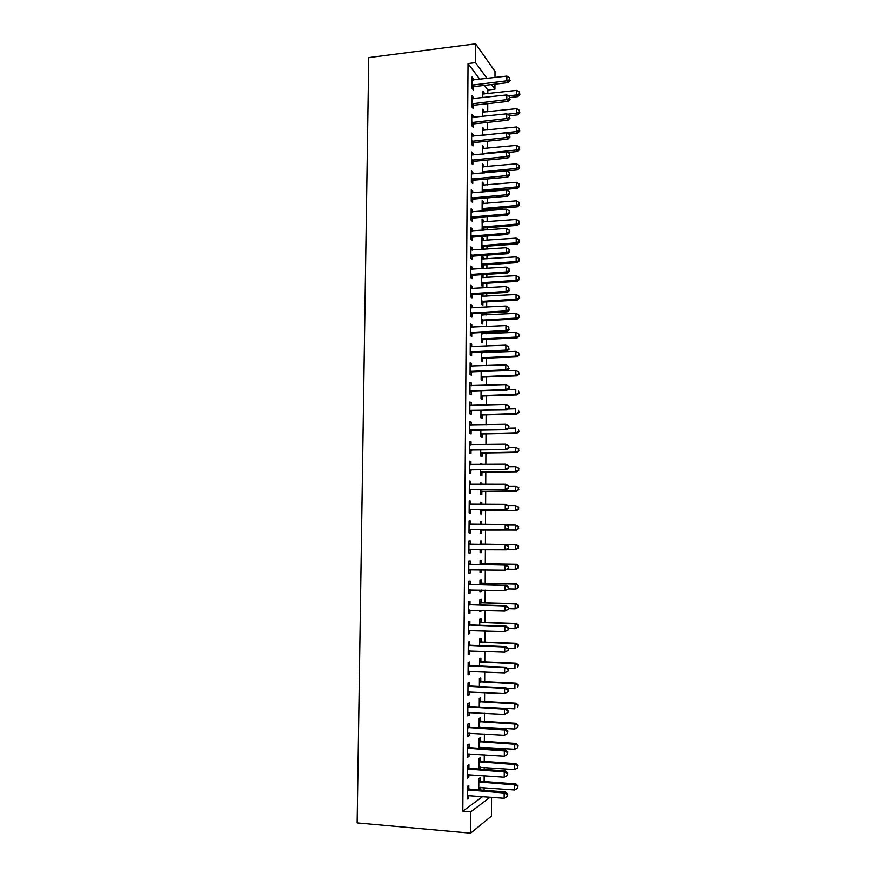 <?xml version="1.0" encoding="UTF-8"?>
<svg xmlns="http://www.w3.org/2000/svg" width="877" height="877" viewBox="0 0 877 877"><rect width="100%" height="100%" fill="white"/><g stroke="black" fill="none" stroke-linecap="round" stroke-linejoin="round"><path stroke-width="1.32" d="M484.093 790.298L484.104 787.656M484.137 781.539L484.17 775.717M484.203 769.447L484.214 767.452M484.247 761.444L484.279 754.834M484.312 748.673L484.323 747.314M484.356 741.405L484.389 734.016M484.422 727.965L484.433 727.23M484.466 721.431L484.51 713.264M484.564 701.512L484.619 692.578M484.674 681.659L484.729 671.968M484.784 661.872L484.838 651.414M484.882 642.139L484.948 630.925M484.992 622.473L485.058 610.513M485.091 602.872L485.167 590.155M485.2 583.326L485.266 569.875M485.299 563.834L485.376 549.649M485.409 544.409L485.485 529.883M485.507 524.457L485.584 510.567M485.617 504.385L485.694 491.306M485.726 484.367L485.792 472.1M485.836 464.426L485.891 452.96M485.935 444.54L486.001 433.874M486.044 424.72L486.099 414.843M486.154 404.955L486.198 395.878M486.253 385.255L486.296 376.967M486.362 365.621L486.395 358.112M486.428 352.62L486.439 351.765M486.461 346.053L486.505 339.311M486.527 333.753L486.538 332.317M486.571 326.54L486.603 320.576M486.625 314.953L486.636 312.936M486.669 307.093L486.702 301.885M486.735 296.207L486.746 293.62M486.779 287.7L486.801 283.26M486.834 277.516L486.845 274.358M486.878 268.373L486.899 264.69M486.932 258.879L486.954 255.152M486.987 249.101L486.998 246.174M487.031 240.298L487.053 236.012M487.086 229.895L487.097 227.713M487.13 221.782L487.152 216.926M487.184 210.743L487.195 209.307M487.228 203.321L487.25 197.906M487.283 191.657L487.294 190.967M487.327 184.904L487.36 178.941M487.426 166.553L487.459 160.042M487.524 148.257L487.557 141.197M487.612 130.004L487.656 122.407M487.711 111.817L487.755 103.672M487.809 93.686L487.831 90.002L494.913 89.191L491.537 84.565M491.548 797.27L491.46 816.136L470.587 833.15L470.73 811.872L490.188 797.171M479.829 79.325L468.033 63.582L475.498 62.651L475.619 43.85L495.001 71.377L494.979 77.527M494.946 84.17L494.913 89.191M470.587 833.15L357.147 822.911L368.768 57.608L475.619 43.85M480.311 760.896L480.333 757.651L478.952 758.517L478.886 769.063M480.278 767.167L480.267 769.162M468.921 768.077L468.943 764.722L467.463 765.632L467.386 778.129L468.855 777.154L468.877 774.588M480.541 720.938L480.552 717.704L479.182 718.406L479.127 727.647M480.508 726.989L480.497 727.735M469.195 726.77L469.206 723.437L467.737 724.183L467.66 736.592L469.129 735.792L469.151 733.062M480.76 681.21L480.782 678.009L479.401 678.546L479.357 686.494M469.458 685.737L469.48 682.427L468.011 682.997L467.934 695.329L469.403 694.705L469.414 691.8M480.98 641.745L481.002 638.555L479.631 638.938L479.598 645.604M469.721 644.968L469.743 641.679L468.285 642.085L468.208 654.33L469.666 653.869L469.688 650.811M481.21 602.51L481.221 599.342L479.862 599.572L479.829 604.977M481.166 610.403L481.155 611.083L479.796 611.357L479.796 610.359M469.984 604.45L470.006 601.183L468.559 601.425L468.471 613.593L469.929 613.308L469.951 610.085M481.429 563.527L481.44 560.381L480.081 560.447L480.059 564.613M481.385 569.809L481.374 572.045L480.015 572.155L480.037 569.776M470.247 564.196L470.269 560.951L468.822 561.028L468.746 573.119L470.193 572.999L470.215 569.743M480.311 521.651L481.659 521.651L480.311 521.574L480.289 524.435M481.659 521.651L481.648 524.446M481.616 530.114L481.594 533.249L480.245 533.205L480.267 529.511M469.096 520.971L470.532 520.971L469.096 520.883L469.009 532.898L470.456 532.942L470.478 529.708M470.532 520.971L470.51 524.205M480.53 483.172L481.879 483.161L480.53 482.931L480.519 484.411M481.879 483.161L481.868 484.4M481.835 491.569L481.813 494.683L480.464 494.496L480.497 489.618M469.359 481.254L470.796 481.243L469.359 481.002L469.283 492.94L470.719 493.137L470.741 489.925M470.796 481.243L470.774 484.455M482.043 453.266L482.032 456.358L480.684 456.018L480.717 449.989M469.623 441.8L471.048 441.778L469.623 441.372L469.546 453.234L470.971 453.584L470.993 450.394M471.048 441.778L471.026 444.803M482.262 415.194L482.24 418.263L480.903 417.781L480.947 410.6M469.875 402.587L471.311 402.543L469.886 401.984L469.809 413.769L471.234 414.284L471.256 411.116M471.311 402.543L471.289 405.382M482.482 377.351L482.46 380.399L481.122 379.774L481.177 371.464L515.829 370.423L518.614 371.958L519.096 374.139L518.614 371.958M470.138 363.626L471.563 363.56L470.138 362.848L470.061 374.567L471.486 375.235L471.508 372.078M471.563 363.56L471.541 366.202M482.734 332.504L482.723 333.94M482.69 339.739L482.668 342.775L481.341 341.997L481.396 332.569M470.39 324.896L471.815 324.83L470.401 323.964L470.324 335.595L471.738 336.417L471.76 333.293M471.815 324.83L471.793 327.285M481.616 294.266L482.503 293.872M482.942 294.19L482.931 296.426M482.898 302.346L482.887 305.371L481.561 304.451L481.616 293.916M470.653 286.417L472.067 286.33L470.653 285.31L470.576 296.875L471.99 297.851L472.012 294.738M472.067 286.33L472.056 288.599M481.835 257.169L483.15 257.082L481.835 255.985L481.769 267.134L483.095 268.187L483.106 265.194M483.15 257.082L483.139 259.143M470.905 248.169L472.319 248.07L470.916 246.908L470.839 258.397L472.243 259.526L472.264 256.435M472.319 248.07L472.297 250.153M482.043 220.291L483.359 220.193L482.054 218.954L482.24 230.267M483.359 220.193L483.348 222.078M483.326 227.077L483.315 227.877M483.315 228.25L483.304 230.191M471.157 210.162L472.56 210.052L471.168 208.737L471.092 220.16L472.495 221.432L472.506 218.362M472.56 210.052L472.55 211.949M472.517 217.145L472.517 217.978M482.251 183.633L483.567 183.523L482.262 182.153L482.207 192.107M483.567 183.523L483.556 185.244M483.534 190.254L483.523 191.131M471.409 172.396L472.813 172.265L471.42 170.807L471.344 182.164L472.736 183.578L472.758 180.519M472.813 172.265L472.802 173.986M472.769 179.204L472.758 180.114M482.46 147.204L483.775 147.073L482.471 145.56L482.427 154.155M483.775 147.073L483.764 148.63M471.662 134.85L473.054 134.707L471.673 133.107L471.596 144.398L472.977 145.955L472.999 142.918M473.054 134.707L473.043 136.253M473.01 141.493L473.01 142.469M482.668 110.984L483.983 110.831L482.679 109.197L482.635 116.444M483.983 110.831L483.972 112.234M471.903 97.544L473.295 97.38L471.914 95.648L471.848 106.862L473.229 108.562L473.251 105.536M473.295 97.38L473.295 98.75M468.033 63.582L462.815 811.214L482.668 796.568M487.831 90.002L484.389 85.409M472.023 78.974L473.416 78.809L472.045 77.001L471.969 88.182L473.35 89.947L473.372 86.944M473.416 78.809L473.416 80.092M482.778 92.951L484.082 92.798L482.788 91.098L482.745 97.676M484.082 92.798L484.071 94.113M471.782 116.17L473.174 116.016L471.793 114.35L471.716 125.597L473.109 127.231L473.12 124.205M473.174 116.016L473.163 117.474M473.131 122.725L473.131 123.745M482.569 129.062L483.874 128.93L482.58 127.351L482.525 135.277M483.874 128.93L483.874 130.399M471.53 153.596L472.933 153.453L471.541 151.929L471.464 163.254L472.856 164.733L472.878 161.686M472.933 153.453L472.922 155.086M472.889 160.316L472.878 161.258M482.361 165.391L483.676 165.271L482.372 163.835L482.317 173.098M483.676 165.271L483.665 166.904M483.633 171.925L483.633 172.846M471.278 191.252L472.692 191.131L471.289 189.739L471.212 201.129L472.615 202.477L472.637 199.408M472.692 191.131L472.67 192.94M472.637 198.147L472.637 199.013M482.153 201.94L483.468 201.831L482.153 200.526L482.098 211.171M483.468 201.831L483.457 203.639M483.424 208.638L483.424 209.482M483.424 209.866L483.413 211.061M471.026 229.138L472.44 229.029L471.037 227.79L470.96 239.257L472.363 240.451L472.385 237.371M472.44 229.029L472.429 231.024M472.396 236.209L472.385 236.998M481.933 238.708L483.26 238.61L481.944 237.437L481.879 248.564L482.865 249.397M483.26 238.61L483.249 240.583M483.216 245.571L483.216 246.338M483.216 246.689L483.194 249.375M470.774 267.266L472.188 267.167L470.785 266.082L470.708 277.614L472.111 278.656L472.133 275.553M472.188 267.167L472.177 269.349M481.725 275.696L483.052 275.608L481.857 274.676M483.052 275.608L483.041 277.757M483.008 283.742L482.986 286.746L481.67 285.77L481.725 274.687M470.521 305.624L471.936 305.547L470.532 304.604L470.456 316.213L471.87 317.112L471.881 313.988M471.936 305.547L471.925 307.904M482.843 313.144L482.832 315.15M482.799 321.015L482.778 324.041L481.451 323.196L481.506 313.21M470.269 344.233L471.683 344.168L470.269 343.378L470.193 355.053L471.607 355.799L471.629 352.653M471.683 344.168L471.673 346.711M482.624 351.929L482.613 352.784M482.58 358.518L482.569 361.554L481.232 360.864L481.287 351.984M470.006 383.074L471.431 383.019L470.017 382.383L469.929 394.135L471.355 394.727L471.377 391.57M471.431 383.019L471.42 385.759M482.372 396.24L482.35 399.309L481.013 398.75L481.056 390.999M469.743 422.166L471.179 422.133L469.754 421.64L469.677 433.468L471.102 433.907L471.124 430.728M471.179 422.133L471.157 425.06M482.153 434.203L482.142 437.283L480.793 436.867L480.837 430.256M469.491 461.499L470.927 461.477L469.491 461.149L469.414 473.054L470.839 473.328L470.861 470.138M470.927 461.477L470.905 464.602M480.64 464.021L481.988 463.999L480.64 463.692L480.64 464.481M481.944 472.385L481.922 475.487L480.574 475.224L480.607 469.765M469.228 501.085L470.664 501.074L469.228 500.91L469.14 512.892L470.587 513.012L470.609 509.789M470.664 501.074L470.642 504.297M480.421 502.378L481.769 502.378L480.421 502.214L480.41 504.396M481.769 502.378L481.758 504.385M481.725 510.809L481.703 513.933L480.355 513.823L480.377 509.526M470.379 544.168L470.401 540.934L468.954 540.923L468.877 552.981L470.324 552.938L470.346 549.693M481.539 544.124L481.55 540.988L480.201 540.977L480.179 544.529M481.506 549.605L481.484 552.62L480.136 552.653L480.147 549.583M470.116 584.29L470.138 581.034L468.691 581.188L468.614 593.323L470.061 593.115L470.083 589.859M481.32 582.986L481.33 579.829L479.971 579.982L479.949 584.762M481.276 590.068L481.265 591.537L479.905 591.723L479.916 590.035M469.853 624.676L469.875 621.398L468.417 621.716L468.34 633.928L469.798 633.556L469.82 630.41M481.1 622.1L481.111 618.921L479.752 619.217L479.708 625.257M480.695 630.782L479.686 630.749M469.59 665.314L469.612 662.014L468.154 662.508L468.066 674.797L469.535 674.26L469.557 671.278M480.87 661.444L480.892 658.254L479.522 658.715L479.478 666.016M469.327 706.226L469.348 702.905L467.88 703.562L467.792 715.928L469.261 715.215L469.283 712.398M480.651 701.041L480.673 697.829L479.291 698.443L479.248 707.037M469.052 747.39L469.074 744.047L467.605 744.88L467.518 757.322L468.998 756.445L469.009 753.792M480.421 740.89L480.443 737.656L479.061 738.434L479.006 748.322M480.388 747.051L480.377 748.41M468.789 788.829L468.811 785.463L467.331 786.461L467.244 798.991L468.724 797.938L468.746 795.45M480.201 780.979L480.212 777.724L478.831 778.666L478.765 789.881M480.157 787.349L479.905 789.969M462.815 811.214L470.73 811.872M487.075 78.47L475.498 62.651M468.877 552.916L470.324 552.938M480.136 552.598L481.484 552.62M468.746 572.966L470.193 572.999M480.015 572.023L481.374 572.045M468.614 593.082L470.061 593.115M479.905 591.504L481.265 591.537M468.482 613.264L469.929 613.308M479.796 611.05L481.155 611.083M468.34 633.512L469.798 633.556M468.208 653.814L469.666 653.869M468.077 674.194L469.535 674.26M467.934 694.628L469.403 694.705M467.803 715.139L469.261 715.215M467.66 735.704L469.129 735.792M467.529 756.347L468.998 756.445M467.386 777.044L468.855 777.154M467.255 797.818L468.724 797.938M478.765 789.684L480.147 789.793M472.944 84.806L474.325 86.582L508.112 82.635L506.851 80.816L471.99 85.157M509.68 79.664L509.69 77.79L509.68 79.664L506.851 80.816L506.873 76.113L472.023 80.015M474.325 86.582L471.969 87.667M508.112 82.635L510.184 80.399M509.69 77.79L506.873 76.113M510.118 97.511L517.825 96.645L516.641 94.946L516.652 90.375L482.767 94.025M508.386 95.878L516.641 94.946L519.381 93.817L519.842 94.497L519.381 91.986L519.381 93.817M516.652 90.375L519.381 91.986M519.842 94.497L517.825 96.645M472.824 103.475L474.205 105.185L508.046 101.403L506.785 99.66L471.859 103.826M509.614 98.498L509.625 96.613L509.614 98.498L506.785 99.66L506.807 94.946L471.903 98.662M474.205 105.185L471.848 106.27M508.046 101.403L510.118 99.2M509.625 96.613L506.807 94.946M472.703 122.21L474.084 123.854L507.98 120.237L506.72 118.57L471.738 122.561M509.548 117.386L509.559 115.501L509.548 117.386L506.72 118.57L506.731 113.835L471.771 117.375M474.084 123.854L471.727 124.918M507.98 120.237L510.052 118.055M509.559 115.501L506.731 113.835M509.734 115.731L517.77 114.865L516.586 113.232L516.608 108.649L482.668 112.135M507.399 114.229L516.586 113.232L519.327 112.092L519.798 112.749L519.337 110.261L519.327 112.092M516.608 108.649L519.337 110.261M519.798 112.749L517.77 114.865M508.835 134.06L517.715 133.151L516.531 131.572L516.553 126.979L482.558 130.3M482.657 135.266L516.531 131.572L519.283 130.421L519.743 131.057L519.283 128.59L519.283 130.421M516.553 126.979L519.283 128.59M519.743 131.057L517.715 133.151M472.582 141L473.964 142.567L507.904 139.125L506.643 137.525L471.618 141.35M509.482 136.341L509.493 134.444L509.482 136.341L506.643 137.525L506.665 132.778L471.651 136.154M473.964 142.567L471.596 143.631M507.904 139.125L509.986 136.976M509.493 134.444L506.665 132.778M472.451 159.855L473.843 161.346L507.838 158.079L506.566 156.555L471.486 160.195M509.416 155.35L509.427 153.442L509.416 155.35L506.566 156.555L506.588 151.787L471.519 154.977M473.843 161.346L471.475 162.398M507.838 158.079L509.921 155.963M509.427 153.442L506.588 151.787M507.717 152.455L517.671 151.48L516.476 149.978L516.498 145.374L482.46 148.52M482.427 153.563L516.476 149.978L519.228 148.816L519.699 149.419L519.228 146.974L519.228 148.816M516.498 145.374L519.228 146.974M519.699 149.419L517.671 151.48M506.577 170.894L517.616 169.864L516.421 168.428L516.443 163.813L482.35 166.794M482.317 171.848L516.421 168.428L519.173 167.255L519.644 167.836L519.184 165.413L519.173 167.255M516.443 163.813L519.184 165.413M519.644 167.836L517.616 169.864M472.33 178.755L473.723 180.191L507.772 177.088L506.5 175.63L471.366 179.094M509.351 174.413L509.351 172.506L509.351 174.413L506.5 175.63L506.522 170.862L471.398 173.865M473.723 180.191L471.344 181.221M507.772 177.088L509.855 174.994M509.351 172.506L506.522 170.862M482.405 192.085L484.466 191.208L517.562 188.303L516.367 186.944L516.389 182.306L482.24 185.124M482.218 190.199L516.367 186.944L519.129 185.749L519.601 186.297L519.129 183.896L519.129 185.749M516.389 182.306L519.129 183.896M519.601 186.297L517.562 188.303M472.21 197.72L473.602 199.079L507.695 196.152L506.424 194.771L471.234 198.059M509.285 193.543L509.285 191.625L509.285 193.543L506.424 194.771L506.446 189.98L471.267 192.808M473.602 199.079L471.223 200.109M507.695 196.152L509.789 194.091M509.285 191.625L506.446 189.98M482.098 210.513L484.356 209.548L517.507 206.808L516.312 205.514L516.334 200.866L482.142 203.508M482.109 208.594L516.312 205.514L519.074 204.308L519.546 204.834L519.085 202.455L519.074 204.308M516.334 200.866L519.085 202.455M519.546 204.834L517.507 206.808M472.078 216.751L473.481 218.033L507.63 215.282L506.358 213.977L471.113 217.079M509.208 212.727L509.219 210.809L509.208 212.727L506.358 213.977L506.369 209.175L471.146 211.817M473.481 218.033L471.102 219.053M507.63 215.282L509.723 213.254M509.219 210.809L506.369 209.175M471.958 235.836L473.35 237.042L507.553 234.466L506.281 233.238L470.982 236.154M509.142 231.977L509.153 230.048L509.142 231.977L506.281 233.238L506.303 228.415L471.015 230.881M473.35 237.042L470.971 238.051M507.553 234.466L509.647 232.471M509.153 230.048L506.303 228.415M471.826 254.977L473.229 256.117L507.487 253.716L506.204 252.565L470.861 255.295M509.077 251.282L509.088 249.353L509.077 251.282L506.204 252.565L506.226 247.72L470.894 250M473.229 256.117L470.839 257.114M507.487 253.716L509.581 251.754M509.088 249.353L506.226 247.72M471.705 274.183L473.109 275.246L507.41 273.021L506.139 271.947L470.73 274.501M509.011 270.653L509.011 268.713L509.011 270.653L506.139 271.947L506.15 267.09L470.763 269.184M473.109 275.246L470.719 276.233M507.41 273.021L509.515 271.092M509.011 268.713L506.15 267.09M471.574 293.444L472.988 294.431L507.344 292.392L506.062 291.394L470.598 293.762M508.934 290.079L508.945 288.138L508.934 290.079L506.062 291.394L506.084 286.527L470.631 288.434M472.988 294.431L470.587 295.417M507.344 292.392L509.449 290.484M508.945 288.138L506.084 286.527M471.453 312.771L472.856 313.681L507.268 311.828L505.985 310.897L470.478 313.078M508.868 309.57L508.879 307.619L508.868 309.57L505.985 310.897L506.007 306.018L470.51 307.728M472.856 313.681L470.467 314.657M507.268 311.828L509.384 309.954M508.879 307.619L506.007 306.018M471.322 332.153L472.736 332.986L507.202 331.309L505.919 330.465L470.346 332.46M508.803 329.127L508.803 327.176L508.803 329.127L505.919 330.465L505.93 325.564L470.379 327.099M472.736 332.986L470.335 333.951M507.202 331.309L509.307 329.467M508.803 327.176L505.93 325.564M471.201 351.6L472.615 352.357L507.125 350.866L505.843 350.098L470.215 351.896M508.737 348.739L508.737 346.777L508.737 348.739L505.843 350.098L505.865 345.176L470.247 346.525M472.615 352.357L470.204 353.31M507.125 350.866L509.241 349.057M508.737 346.777L505.865 345.176M471.07 371.103L472.484 371.793L507.059 370.478L505.766 369.787L470.083 371.399M508.66 368.417L508.671 366.454L508.66 368.417L505.766 369.787L505.788 364.854L470.116 366.005M472.484 371.793L470.072 372.725M507.059 370.478L509.175 368.702M508.671 366.454L505.788 364.854M481.988 228.897L484.257 227.932L517.452 225.356L516.257 224.139L516.279 219.469L482.032 221.947M481.999 227.044L516.257 224.139L519.02 222.922L519.502 223.416L519.031 221.059L519.02 222.922M516.279 219.469L519.031 221.059M519.502 223.416L517.452 225.356M481.89 247.336L484.159 246.382L517.408 243.97L516.202 242.819L516.224 238.138L481.922 240.441M481.901 245.56L516.202 242.819L518.976 241.592L519.447 242.052L518.976 239.717L518.976 241.592M516.224 238.138L518.976 239.717M519.447 242.052L517.408 243.97M481.78 265.819L484.049 264.887L517.353 262.64L516.147 261.554L516.169 256.862L481.824 258.989M481.791 264.12L516.147 261.554L519.403 260.754L518.932 258.441L518.921 260.316M516.169 256.862L518.932 258.441M519.403 260.754L517.353 262.64M481.67 284.367L483.951 283.435L517.298 281.364L516.093 280.355L516.104 275.641L481.714 277.592M481.681 282.745L516.093 280.355L519.348 279.5L518.877 277.209L518.866 279.094M516.104 275.641L518.877 277.209M519.348 279.5L517.298 281.364M481.572 302.971L483.841 302.05L517.244 300.142L516.038 299.2L516.049 294.486L481.605 296.262M481.572 301.425L516.038 299.2L519.294 298.312L518.822 296.042L518.822 297.939M516.049 294.486L518.822 296.042M519.294 298.312L517.244 300.142M481.462 321.64L483.742 320.719L517.189 318.987L515.983 318.11L515.994 313.385L481.495 314.975M481.462 320.16L515.983 318.11L519.25 317.178L518.778 314.942L518.767 316.827M515.994 313.385L518.778 314.942M519.25 317.178L517.189 318.987M481.352 340.353L483.633 339.443L517.134 337.886L515.928 337.086L515.939 332.339L481.385 333.753M481.363 338.95L515.928 337.086L519.195 336.11L518.724 333.885L518.713 335.781M515.939 332.339L518.724 333.885M519.195 336.11L517.134 337.886M481.243 359.121L483.534 358.233L517.079 356.84L515.873 356.106L515.884 351.348L481.276 352.587M481.254 357.805L515.873 356.106L519.14 355.086L518.669 352.894L518.669 354.801M515.884 351.348L518.669 352.894M519.14 355.086L517.079 356.84M481.133 377.954L483.424 377.066L517.024 375.849L515.819 375.192L515.829 370.423M481.144 376.704L515.819 375.192L518.614 373.865M519.096 374.139L517.024 375.849M470.938 390.671L472.363 391.285L506.983 390.155L505.689 389.541L469.951 390.967M508.594 388.16L505.689 389.541L505.711 384.597L509.109 386.439L508.594 386.187L508.594 388.16L509.109 388.412L509.109 386.439M469.995 385.551L505.711 384.597L508.594 386.187M472.363 391.285L469.951 392.216M506.983 390.155L509.109 388.412M481.024 396.842L483.326 395.965L516.97 394.913L515.753 394.343L515.775 389.552L507.399 389.816M481.034 395.67L515.753 394.343L519.041 393.236L518.57 391.087L518.559 393.006M519.041 393.236L516.97 394.913M470.806 410.304L506.917 409.899L505.612 409.362L469.82 410.589M508.517 407.969L505.612 409.362L505.634 404.396L509.044 406.204L508.528 405.985L508.517 407.969L509.033 408.178L509.044 406.204M470.28 405.317L505.634 404.396L508.528 405.985M472.232 410.831L469.82 411.752M506.917 409.899L509.033 408.178M480.914 415.786L483.216 414.92L516.915 414.043L515.698 413.538L515.709 408.737L508.09 408.945M480.925 414.7L515.698 413.538L518.987 412.398L518.515 410.272L518.504 412.19M518.987 412.398L516.915 414.043M470.686 429.993L506.84 429.697L469.699 430.278M508.452 427.833L505.547 429.237L505.558 424.26L508.978 426.036L508.463 425.838L508.452 427.833L508.978 426.036M469.732 424.83L505.558 424.26L508.463 425.838M472.111 430.454L469.688 431.352M469.732 424.742L470.554 425.06M506.84 429.697L508.967 428.02M480.804 434.784L483.117 433.929L516.86 433.238L515.643 432.81L515.654 427.987L508.813 428.14M480.815 433.775L515.643 432.81L518.943 431.616L518.46 429.511L518.45 431.44M518.943 431.616L516.86 433.238M470.554 449.748L506.763 449.561L469.568 450.033M508.386 447.763L505.47 449.188L505.481 444.19L508.901 445.922L508.386 447.763L508.901 445.922M469.601 444.562L505.481 444.19L508.386 445.768M471.979 450.12L469.557 451.019M469.601 444.387L470.653 444.803M506.763 449.561L508.901 447.917M480.695 453.847L483.008 453.003L516.805 452.488L515.588 452.126L515.599 447.292L508.901 447.402M480.706 452.916L515.588 452.126L518.888 450.888L518.406 448.816L518.406 450.745M518.406 448.816L515.599 447.292L518.888 448.958M518.888 450.888L516.805 452.488M470.423 469.568L506.698 469.491L469.436 469.842M508.309 467.759L505.393 469.195L505.415 464.185L508.835 465.873L508.309 467.759L508.835 465.873M469.469 464.361L505.415 464.185L508.32 465.753M471.848 469.864L469.425 470.752M469.469 464.086L470.73 464.602M506.698 469.491L508.824 467.88M480.585 472.966L482.898 472.133L516.75 471.793L515.533 471.508L515.544 466.663L508.835 466.739M480.596 472.111L515.533 471.508L518.833 470.225L518.351 468.175L518.351 470.116M518.351 468.175L516.761 466.959L518.844 468.296M518.833 470.225L516.75 471.793M470.291 489.454L506.621 489.487L469.294 489.717M508.243 487.809L505.316 489.267L505.338 484.247L508.77 485.891L508.243 487.809L508.77 485.891M469.338 484.214L505.338 484.247L508.243 485.803M471.727 489.662L469.294 490.539M469.338 483.863L470.806 484.466M506.621 489.487L508.759 487.897M480.475 492.14L482.788 491.317L516.696 491.153L515.468 490.956L515.49 486.088L508.759 486.132M480.486 491.372L515.468 490.956L518.778 489.629L518.296 487.601L518.296 489.541M518.296 487.601L515.49 486.088L518.789 487.689M518.778 489.629L516.696 491.153M470.16 509.394L506.544 509.537L469.162 509.658M508.167 507.936L505.24 509.405L505.262 504.363L508.693 505.974L508.167 507.936L508.693 505.974M469.206 504.143L505.262 504.363L508.178 505.919M471.596 509.526L469.162 510.392M469.206 503.694L470.894 504.396M506.544 509.537L508.682 507.991M480.366 511.379L482.69 510.557L516.641 510.589L515.413 510.458L515.424 505.58L508.112 505.58M480.377 510.688L515.413 510.458L518.724 509.088L518.252 507.081L518.241 509.033M518.252 507.081L515.424 505.58L518.735 507.136M518.724 509.088L516.641 510.589M470.028 529.401L506.478 529.664L469.031 529.653M508.101 528.118L505.163 529.609L505.185 524.556L508.627 526.123L508.101 528.118L508.627 526.123M469.074 524.128L505.185 524.556L508.101 526.101M471.464 529.456L469.031 530.311M469.074 523.58L471.015 524.391M506.478 529.664L508.616 528.14M480.859 524.446L480.289 524.205M480.256 530.673L482.58 529.861L516.586 530.07L515.358 530.026L515.369 525.126L507.147 525.082M480.256 530.07L515.358 530.026L518.68 528.601L518.197 526.628L518.186 528.579M518.197 526.628L515.369 525.126L518.68 526.649M518.68 528.601L516.586 530.07M508.55 548.366L508.035 546.349L508.55 548.366L506.402 549.846L468.899 549.726M508.024 548.377L505.086 549.879L505.108 544.803L506.424 544.792L471.377 544.442L468.943 543.543M468.932 544.178L505.108 544.803L508.035 546.349M470.938 549.484L468.899 550.285M508.55 546.338L506.424 544.792M506.829 549.55L515.292 549.649L515.314 544.738L516.542 544.727L482.493 544.387L480.179 543.532M480.147 550.032L481.199 549.605M518.143 546.228L518.132 548.191L518.625 546.228L515.314 544.738L480.179 544.124M518.625 548.18L515.292 549.649L518.132 548.191M516.542 544.727L518.625 546.228M508.474 568.647L508.485 566.619L508.474 568.647L505.009 570.203L468.767 569.853M507.958 568.691L505.009 570.203L505.031 565.117L506.347 565.029L471.245 564.481L468.811 563.56M468.8 564.284L505.031 565.117L507.958 566.652M469.052 569.743L470.5 569.633L468.767 570.335M508.485 566.619L506.347 565.029M507.651 569.206L515.237 569.337L515.248 564.404L516.487 564.317L482.394 563.79L480.07 562.935M518.088 565.895L518.077 567.868L518.581 565.862L515.248 564.404L480.07 563.604M518.57 567.825L516.476 569.228L515.237 569.337L518.077 567.868M516.487 564.317L518.581 565.862M508.408 588.993L508.408 586.954L508.408 588.993L504.933 590.605L468.636 590.046M507.882 589.07L504.933 590.605L504.955 585.496L506.27 585.321L471.113 584.575L468.68 583.643M468.669 584.466L504.955 585.496L507.893 587.031M470.182 589.815L468.625 590.44M508.408 586.954L506.27 585.321M508.408 588.927L515.183 589.081L515.194 584.137L516.432 583.972L482.284 583.26L479.96 582.383M518.033 585.617L518.022 587.601L518.526 585.551L515.194 584.137L479.96 583.15M518.515 587.524L516.41 588.895L515.183 589.081L518.022 587.601M516.432 583.972L518.526 585.551M508.331 609.416L508.342 607.366L508.331 609.416L504.856 611.072L468.493 610.304M507.805 609.526L504.856 611.072L504.878 605.952L506.193 605.689L470.982 604.746L468.537 603.793M468.537 604.702L504.878 605.952L507.816 607.476M469.831 610.074L468.493 610.611M508.342 607.366L506.193 605.689M508.331 608.704L515.117 608.89L515.139 603.935L516.378 603.694L482.175 602.795L479.851 601.896M517.978 605.415L517.978 607.388L518.471 605.316L515.139 603.935L479.84 602.751M518.46 607.29L515.117 608.89L517.978 607.388M516.378 603.694L518.471 605.316M508.265 629.894L508.265 627.844L508.265 629.894L504.779 631.604L468.362 630.629M507.739 630.037L504.779 631.604L504.801 626.463L506.117 626.123L470.85 624.972L468.406 624.007M468.395 625.016L504.801 626.463L507.739 627.987M469.491 630.399L468.362 630.848M508.265 627.844L506.117 626.123M508.265 628.535L515.062 628.765L515.073 623.788L516.312 623.47L482.065 622.385L479.73 621.475M517.923 625.257L517.923 627.252L518.417 625.126L515.073 623.788L479.73 622.407M518.406 627.121L515.062 628.765L517.923 627.252M516.312 623.47L518.417 625.126M508.189 650.438L508.2 648.388L508.189 650.438L504.703 652.203L468.23 651.019M507.662 650.624L504.703 652.203L504.724 647.04L506.04 646.612L470.719 645.275L468.274 644.288M468.263 645.384L504.724 647.04L507.673 648.563M469.14 650.789L468.23 651.14M508.2 648.388L506.04 646.612M508.2 648.432L515.007 648.695L515.018 643.707L516.257 643.301L481.955 642.03L479.62 641.109M517.868 645.176L517.868 647.171L518.362 645.012L515.018 643.707L479.62 642.128M516.257 643.301L518.362 645.012M508.112 671.058L508.123 668.987L508.112 671.058L504.626 672.867L468.088 671.475M507.586 671.267L504.626 672.867L504.648 667.693L505.974 667.178L470.587 665.632L468.132 664.634M468.132 665.818L504.648 667.693L507.597 669.195M468.691 671.278L468.088 671.508M508.123 668.987L505.974 667.178M507.377 668.362L514.942 668.691L514.963 663.692L516.202 663.209L481.846 661.751L479.511 660.809M517.814 665.15L517.814 667.156L518.307 664.952L514.963 663.692L479.5 661.916M516.202 663.209L518.307 664.952M508.046 691.734L508.057 689.662L508.046 691.734L504.549 693.597L467.956 691.997M507.52 691.986L504.549 693.597L504.56 688.412L505.897 687.809L470.456 686.055L468 685.047M467.989 686.318L504.56 688.412L507.52 689.914M508.057 689.662L505.897 687.809M506.511 688.346L514.887 688.752L514.898 683.731L516.147 683.172L481.736 681.517L479.39 680.563M517.759 685.189L517.759 687.195L518.252 684.959L514.898 683.731L479.39 681.758M516.147 683.172L518.252 684.959M507.969 712.486L507.98 710.403L507.969 712.486L504.472 714.393L467.814 712.584M507.443 712.771L504.472 714.393L504.483 709.186L505.821 708.506L470.324 706.544L467.869 705.514M467.858 706.895L504.483 709.186L507.454 710.688M507.98 710.403L505.821 708.506M479.587 707.059L514.821 708.879L514.843 703.847L516.093 703.201L481.626 701.359L479.28 700.383M517.704 705.294L517.704 707.311L518.197 705.031L514.843 703.847L479.27 701.677M516.093 703.201L518.197 705.031M467.715 727.526L504.407 730.037L504.385 735.266L467.682 733.238M467.726 726.057L470.193 727.099L505.744 729.269L504.407 730.037L507.377 731.528L507.366 733.621L507.377 731.528M507.904 731.221L505.744 729.269M504.385 735.266L507.366 733.621M479.127 727.176L514.766 729.072L514.777 724.018L516.027 723.284L481.517 721.256L479.171 720.269M517.649 725.454L517.649 727.482L518.143 725.169L514.777 724.018L479.16 721.639M517.649 727.482L514.766 729.072M516.027 723.284L518.143 725.169M467.584 748.234L504.33 750.964L504.308 756.204L467.54 753.968M467.594 746.667L470.061 747.73L505.667 750.098L504.33 750.964L507.301 752.444L507.301 754.538L507.301 752.444M507.838 752.093L505.667 750.098M504.308 756.204L507.301 754.538M479.006 747.226L514.711 749.32L514.722 744.255L515.972 743.444L481.396 741.208L479.05 740.21M517.594 745.691L517.594 747.719L518.088 745.362L514.722 744.255L479.039 741.679M517.594 747.719L514.711 749.32M515.972 743.444L518.088 745.362M467.441 769.008L504.253 771.946L504.231 777.208L467.408 774.753M467.452 767.331L469.929 768.416L505.59 770.993L504.253 771.946L507.224 773.426L507.224 775.531L507.224 773.426M507.761 773.043L505.59 770.993M504.231 777.208L507.224 775.531M478.897 767.331L514.646 769.633L514.656 764.547L515.917 763.659L481.287 761.236L478.941 760.216M517.54 765.983L517.529 768.011L518.033 765.621L514.656 764.547L478.93 761.773M517.529 768.011L514.646 769.633M515.917 763.659L518.033 765.621M467.309 789.837L504.165 793.005L504.154 798.278L467.266 795.614M467.32 788.072L469.798 789.179L505.514 791.964L504.165 793.005L507.158 794.474L507.147 796.59L507.158 794.474M507.684 794.058L505.514 791.964M504.154 798.278L507.147 796.59M478.776 787.513L514.591 790.013L514.602 784.915L515.862 783.939L481.177 781.319L478.82 780.278M517.485 786.34L517.474 788.379L517.978 785.945L514.602 784.915L478.809 781.933M517.474 788.379L514.591 790.013M515.862 783.939L517.978 785.945M472.254 85.014L473.635 86.801M472.133 103.694L473.514 105.404M472.012 122.418L473.394 124.063M471.881 141.208L473.273 142.776M471.76 160.052L473.152 161.554M483.26 154.078L482.69 153.431M484.049 154.001L483.37 153.234M483.753 172.966L482.591 171.717M484.532 172.901L483.26 171.519M471.64 178.963L473.032 180.388M483.786 191.405L482.482 190.057M484.466 191.208L483.161 189.87M471.508 197.917L472.911 199.276M483.687 209.735L482.372 208.463M484.356 209.548L483.052 208.277M471.387 216.948L472.78 218.22M471.256 236.023L472.659 237.228M471.135 255.163L472.539 256.303M471.004 274.369L472.407 275.422M470.872 293.631L472.286 294.617M470.752 312.946L472.166 313.856M470.62 332.328L472.034 333.161M470.489 351.776L471.914 352.532M470.368 371.278L471.782 371.958M483.589 228.119L482.273 226.913M484.257 227.932L482.942 226.726M483.479 246.569L482.164 245.428M484.159 246.382L482.843 245.242M483.38 265.062L482.054 263.999M484.049 264.887L482.734 263.813M483.271 283.611L481.955 282.624M483.951 283.435L482.635 282.438M483.172 302.225L481.846 301.293M483.841 302.05L482.525 301.129M483.063 320.894L481.736 320.039M483.742 320.719L482.416 319.864M482.953 339.618L481.626 338.829M483.633 339.443L482.317 338.665M482.854 358.397L481.517 357.684M483.534 358.233L482.207 357.509M482.745 377.231L481.407 376.584M483.424 377.066L482.098 376.43M470.236 390.835L471.651 391.449M482.635 396.119L481.309 395.549M483.326 395.965L481.988 395.395M470.105 410.469L471.53 410.995M482.536 415.073L481.199 414.58M483.216 414.92L481.879 414.426M469.973 430.158L471.398 430.607M482.427 434.082L481.089 433.655M483.117 433.929L481.769 433.501M469.842 449.901L471.278 450.274M482.317 453.146L480.98 452.795M483.008 453.003L481.67 452.653M469.743 464.47L470.357 464.613M469.71 469.721L471.146 470.017M482.207 472.275L480.87 472.001M482.898 472.133L481.561 471.848M469.612 484.334L470.456 484.477M469.579 489.596L471.015 489.815M482.098 491.46L480.749 491.263M482.788 491.317L481.451 491.12M469.48 504.253L470.806 504.396M469.447 509.537L470.883 509.669M481.999 510.699L480.64 510.578M482.69 510.557L481.341 510.436M469.348 524.249L470.796 524.314M469.316 529.544L470.752 529.598M481.89 530.004L480.53 529.949M482.58 529.861L481.232 529.818M469.217 544.299L470.664 544.288M469.929 544.442L471.377 544.442M469.184 549.605L470.631 549.583M482.493 544.387L481.144 544.387M481.802 544.233L480.453 544.244M469.085 564.404L470.532 564.317M469.798 564.569L471.245 564.481M482.394 563.79L481.034 563.878M481.692 563.648L480.344 563.725M468.954 584.586L470.401 584.422M469.666 584.751L471.113 584.575M468.91 589.936L469.864 589.815M482.284 583.26L480.925 583.424M481.583 583.106L480.223 583.271M468.811 604.834L470.269 604.582M469.535 604.998L470.982 604.746M468.778 610.195L469.458 610.074M482.175 602.795L480.815 603.025M481.473 602.631L480.114 602.872M468.68 625.137L470.138 624.808M469.403 625.312L470.85 624.972M482.065 622.385L480.706 622.703M481.363 622.221L480.004 622.538M468.548 645.516L470.006 645.099M469.261 645.691L470.719 645.275M481.955 642.03L480.585 642.424M481.254 641.865L479.894 642.26M468.406 665.95L469.875 665.446M469.129 666.136L470.587 665.632M481.846 661.751L480.475 662.223M481.144 661.576L479.774 662.047M468.274 686.461L469.743 685.869M468.998 686.647L470.456 686.055M481.736 681.517L480.366 682.076M481.034 681.341L479.664 681.889M468.143 707.026L469.612 706.358M468.866 707.224L470.324 706.544M481.626 701.359L480.245 701.984M480.925 701.172L479.544 701.808M468 727.669L469.469 726.912M468.724 727.866L470.193 727.099M481.517 721.256L480.136 721.968M480.815 721.069L479.434 721.782M467.869 748.377L469.338 747.533M468.592 748.574L470.061 747.73M481.396 741.208L480.026 742.008M480.695 741.021L479.324 741.81M467.726 769.151L469.206 768.219M468.45 769.348L469.929 768.416M481.287 761.236L479.905 762.102M480.585 761.039L479.204 761.916M467.594 789.991L469.063 788.971M468.318 790.199L469.798 789.179M481.177 781.319L479.796 782.273M480.475 781.122L479.083 782.076M472.604 122.221L473.986 123.865M472.385 141.033L473.777 142.6M472.166 159.899L473.558 161.401M483.852 154.023L483.172 153.256M484.236 172.922L482.986 171.574M471.947 178.831L473.339 180.256M484.093 191.285L482.788 189.936M471.738 197.829L473.131 199.178M483.907 209.647L482.591 208.375M471.519 216.882L472.922 218.165M471.311 236.001L472.714 237.207M483.72 228.064L482.405 226.858M483.534 246.536L482.218 245.407"/></g></svg>
